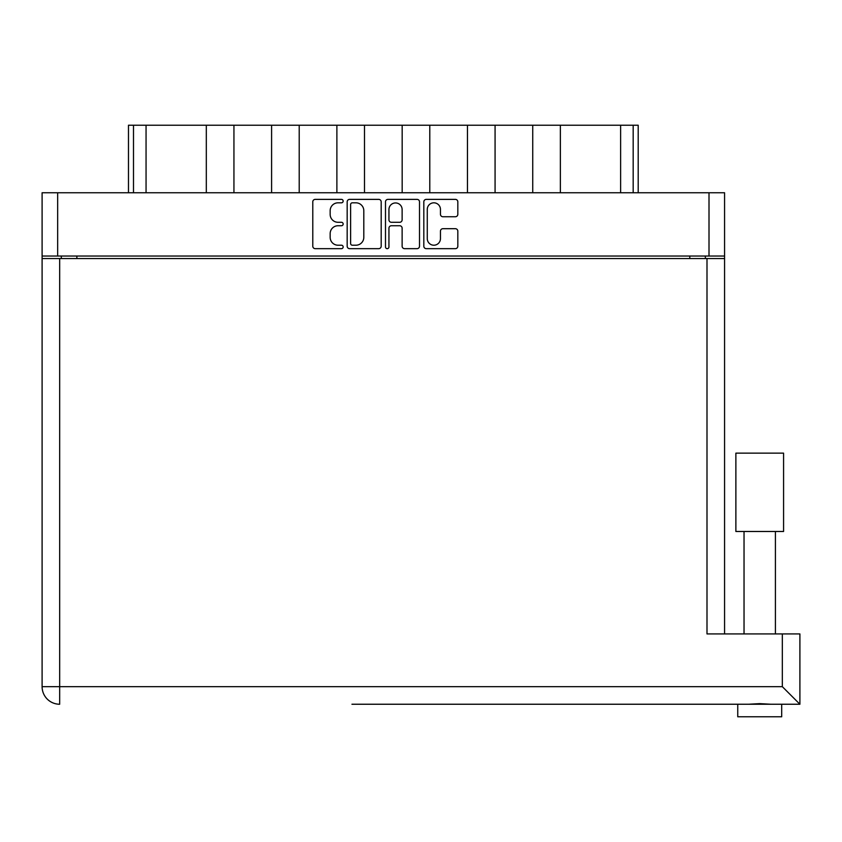 <?xml version="1.0" encoding="UTF-8"?>
<svg xmlns="http://www.w3.org/2000/svg" width="842" height="842" viewBox="0 0 842 842"><rect width="100%" height="100%" fill="white"/><g stroke="black" fill="none" stroke-linecap="round" stroke-linejoin="round"><path stroke-width="1.26" d="M427.273 238.623A6.589 6.589 0 0 0 433.862 245.211A6.589 6.589 0 0 0 440.45 238.623L440.45 231.161A2.463 2.463 0 0 1 442.924 228.698L455.364 228.698A2.463 2.463 0 0 1 457.827 231.161L457.827 246.201A2.463 2.463 0 0 1 455.364 248.664L426.284 248.664A2.463 2.463 0 0 1 423.821 246.201L423.821 201.838A2.463 2.463 0 0 1 426.284 199.375L455.364 199.375A2.463 2.463 0 0 1 457.827 201.838L457.827 214.278A2.463 2.463 0 0 1 455.364 216.741L442.924 216.741A2.463 2.463 0 0 1 440.45 214.278L440.45 209.416A6.589 6.589 0 0 0 433.862 202.817A6.589 6.589 0 0 0 427.273 209.416L427.273 238.623M387.215 248.664A1.726 1.726 0 0 0 388.941 246.938L388.941 228.203A2.463 2.463 0 0 1 391.404 225.74L399.666 225.74A2.463 2.463 0 0 1 402.129 228.203L402.129 246.201A2.463 2.463 0 0 0 404.592 248.664L417.043 248.664A2.463 2.463 0 0 0 419.505 246.201L419.505 201.838A2.463 2.463 0 0 0 417.043 199.375L387.962 199.375A2.463 2.463 0 0 0 385.489 201.838L385.489 246.938A1.726 1.726 0 0 0 387.215 248.664M381.184 246.201L381.184 201.838A2.463 2.463 0 0 0 378.711 199.375L349.63 199.375A2.463 2.463 0 0 0 347.167 201.838L347.167 246.201A2.463 2.463 0 0 0 349.63 248.664L378.711 248.664A2.463 2.463 0 0 0 381.184 246.201M42.1 192.755L42.1 256.031L42.1 192.755L724.573 192.755L724.573 633.931M724.573 256.031L42.1 256.031L42.1 258.547L724.573 258.547M338.052 202.817L341.442 202.817A1.726 1.726 0 0 0 343.157 201.101A1.726 1.726 0 0 0 341.442 199.375L315.245 199.375A2.463 2.463 0 0 0 312.782 201.838L312.782 246.201A2.463 2.463 0 0 0 315.245 248.664L341.442 248.664A1.726 1.726 0 0 0 343.157 246.938A1.726 1.726 0 0 0 341.442 245.211L338.052 245.211A7.883 7.883 0 0 1 330.159 237.328L330.159 233.634A7.883 7.883 0 0 1 338.052 225.74L341.442 225.74A1.726 1.726 0 0 0 343.157 224.014A1.726 1.726 0 0 0 341.442 222.288L338.052 222.288A7.883 7.883 0 0 1 330.159 214.405L330.159 210.71A7.883 7.883 0 0 1 338.052 202.817M61.308 258.547L61.308 256.031M705.364 256.031L705.364 258.547M128.479 192.755L128.479 125.216L146.055 125.216L146.055 192.755M133.499 192.755L133.499 125.216M206.311 192.755L206.311 125.216L146.055 125.216M233.939 192.755L233.939 125.216L206.311 125.216M271.598 192.755L271.598 125.216L233.939 125.216M299.215 192.755L299.215 125.216L271.598 125.216M336.884 192.755L336.884 125.216L299.215 125.216M364.502 192.755L364.502 125.216L336.884 125.216M402.171 192.755L402.171 125.216L364.502 125.216M429.788 192.755L429.788 125.216L402.171 125.216M467.457 192.755L467.457 125.216L429.788 125.216M495.075 192.755L495.075 125.216L467.457 125.216M532.733 192.755L532.733 125.216L495.075 125.216M560.362 192.755L560.362 125.216L532.733 125.216M620.617 192.755L620.617 125.216L560.362 125.216M620.617 125.216L633.173 125.216L633.173 192.755M638.194 192.755L638.194 125.216L638.194 192.755M633.173 125.216L638.194 125.216M352.345 202.817A1.726 1.726 0 0 0 350.619 204.543L350.619 243.485A1.726 1.726 0 0 0 352.345 245.211L355.913 245.211A7.883 7.883 0 0 0 363.807 237.328L363.807 210.71A7.883 7.883 0 0 0 355.913 202.817L352.345 202.817M402.129 209.542A6.589 6.589 0 0 0 395.54 202.943A6.589 6.589 0 0 0 388.941 209.542L388.941 219.825A2.463 2.463 0 0 0 391.404 222.288L399.666 222.288A2.463 2.463 0 0 0 402.129 219.825L402.129 209.542M759.726 531.481L735.876 531.481L735.876 453.143L783.576 453.143L783.576 531.481L759.726 531.481M351.945 704.238L799.9 704.238L782.323 686.662L782.323 633.931L799.9 633.931L799.9 704.238L781.692 704.238L781.692 716.784L737.75 716.784L737.75 704.238L414.727 704.238M770.998 704.238L759.726 703.638L748.454 704.238M59.677 258.547L59.677 686.662L42.1 686.662A17.577 17.577 0 0 0 59.677 704.238A17.577 17.577 0 0 1 42.1 686.662L42.1 258.547M782.323 633.931L706.996 633.931L706.996 258.547M57.666 192.755L57.666 256.031M709.006 256.031L709.006 192.755M76.875 256.031L76.875 258.547M689.798 258.547L689.798 256.031M42.1 686.662A17.577 17.577 0 0 0 59.677 704.238L59.677 686.662L782.323 686.662M775.419 531.481L775.419 633.931M744.033 531.481L744.033 633.931"/></g></svg>
